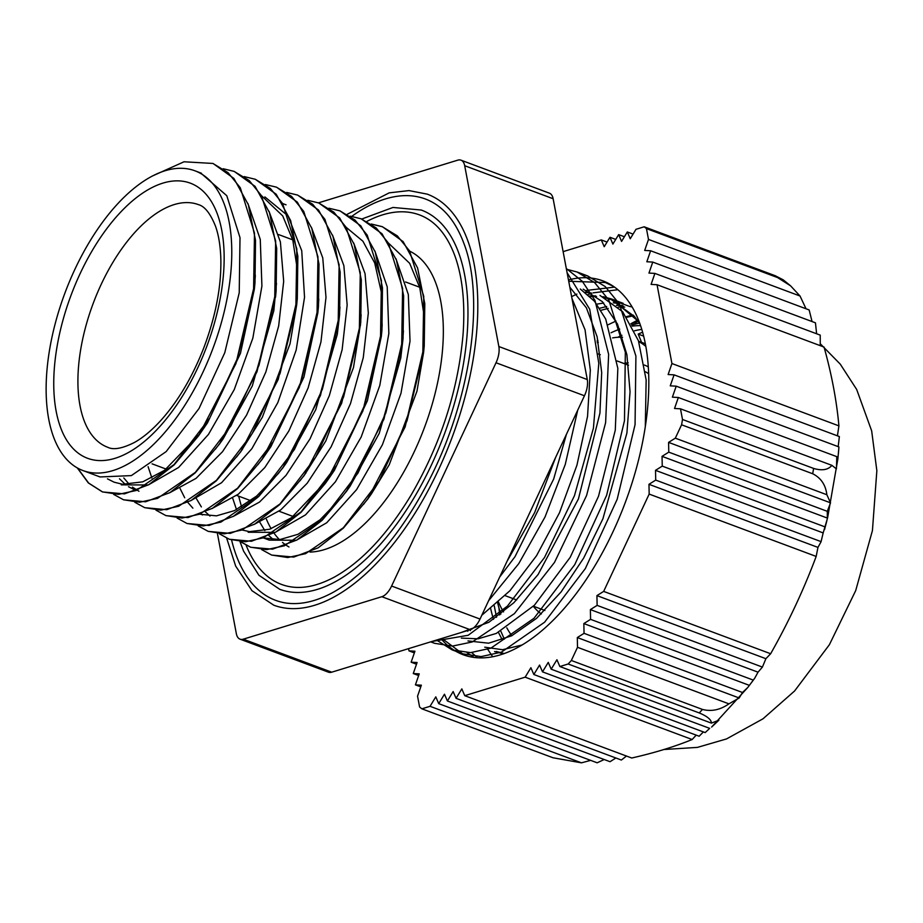 <?xml version="1.0" encoding="UTF-8"?>
<svg xmlns="http://www.w3.org/2000/svg" width="923" height="923" viewBox="0 0 923 923"><rect width="100%" height="100%" fill="white"/><g stroke="black" fill="none" stroke-linecap="round" stroke-linejoin="round"><path stroke-width="1.38" d="M261.728 549.646L271.627 555.046L287.757 557.538L305.571 553.673L343.379 527.725L379.088 481.068L407.031 420.773L422.78 355.92L423.749 296.306L409.57 250.929L397.305 235.861L382.18 226.643L371.254 224.012M240.603 541.778L250.468 547.177L266.609 549.623L284.422 545.781L322.231 519.799L357.916 473.164L385.872 412.869L401.643 348.017L402.601 288.403L388.398 243.049L376.157 227.935L361.02 218.763L350.14 216.132M219.455 533.852L229.308 539.263L245.437 541.743L263.263 537.855L301.06 511.907L336.768 465.284L364.723 404.978L380.472 340.114L381.43 280.511L367.239 235.146L354.997 220.055L339.872 210.836L328.946 208.229M198.249 525.948L208.16 531.348L224.289 533.84L242.103 529.975L279.911 504.027L315.608 457.37L343.564 397.075L359.312 332.222L360.282 272.608L346.09 227.231L333.838 212.163L318.712 202.956L307.786 200.314M177.135 518.08L186.988 523.479L203.141 525.925L220.955 522.083L258.763 496.113L294.449 449.466L322.404 389.183L338.176 324.319L339.122 264.705L324.919 219.351L312.689 204.237L297.552 195.065L286.672 192.434M155.987 510.165L165.84 515.565L181.969 518.045L199.795 514.157L237.592 488.209L273.3 441.586L301.256 381.28L317.004 316.416L317.95 256.825L303.771 211.448L291.518 196.357L276.404 187.15L265.316 184.519M134.781 502.25L144.692 507.662L160.821 510.142L178.635 506.277L216.444 480.329L252.141 433.683L280.084 373.377L295.845 308.536L296.814 248.922L282.623 203.533L270.37 188.465L255.244 179.258L244.157 176.593M113.667 494.382L123.52 499.781L139.673 502.227L157.487 498.385L195.284 472.414L230.981 425.768L258.936 365.485L274.696 300.621L275.654 241.007L261.451 195.653L249.222 180.55L234.073 171.366L223.193 168.747M77.267 467.892L88.32 482.925L102.372 491.878L118.502 494.347L136.327 490.471L174.124 464.523L209.821 417.888L237.788 357.582L253.537 292.729L254.483 233.127L240.303 187.761L228.05 172.659L212.925 163.452L184.035 161.779L151.937 176.212M271.743 555.092L293.722 557.088L318.089 547.858L343.321 528.175L367.631 499.239L405.151 426.876L424.234 346.021L424.799 303.621L417.577 267.912L403.132 241.618L382.468 226.758L371.381 224.093M240.765 541.789L250.744 547.281L272.539 549.162L296.883 540.013L322.081 520.33L346.367 491.498L383.922 419.18L403.074 338.326L403.639 295.856L396.452 260.09L381.995 233.738L361.193 218.82M229.308 539.263L251.425 541.259L275.827 532.052L301.071 512.288L325.404 483.34L362.889 410.966L381.949 330.134L382.457 287.78L375.269 252.071L360.801 225.823L340.079 210.917M208.275 531.394L230.254 533.39L254.621 524.16L279.854 504.477L304.163 475.541L341.683 403.189L360.766 322.323L361.32 279.923L354.109 244.226L339.664 217.92L318.77 202.968M187.069 523.503L209.071 525.464L233.404 516.315L258.613 496.632L282.899 467.811L320.454 395.494L339.595 314.628L340.172 272.158L332.984 236.392L318.527 210.04L297.714 195.134M166.071 515.657L187.957 517.572L212.359 508.354L237.592 488.59L261.936 459.642L299.421 387.279L318.47 306.448L318.989 264.082L311.801 228.373L297.333 202.125L276.612 187.219M144.807 507.696L166.775 509.692L191.153 500.462L216.374 480.779L240.684 451.855L278.204 379.491L297.298 298.637L297.852 256.225L290.641 220.528L276.196 194.234L255.29 179.281M123.601 499.816L145.603 501.777L169.936 492.617L195.134 472.945L219.432 444.113L256.986 371.796L276.127 290.93L276.704 248.46L269.516 212.694L255.06 186.342L234.246 171.436M77.59 468.076L88.631 483.052L102.649 491.982L124.49 493.874L148.88 484.656L174.124 464.904L198.468 435.944L235.942 363.581L255.002 282.75L255.521 240.395L248.333 204.687L233.865 178.427L213.132 163.521M238.63 496.147L241.572 506.889M263.528 537.971L269.32 540.14L296.398 540.255L326.73 522.753L356.601 489.617L382.41 444.736L400.997 393.244L410.02 341.152L408.324 294.518L395.955 258.717M248.16 532.248L275.227 532.352L305.525 514.872L335.395 481.818L361.205 436.96L379.78 385.514L388.848 333.457L387.21 286.799L374.888 250.987M254.194 524.402L280.661 509.992L307.128 483.306L331.149 446.778L350.486 403.605L363.27 357.651L368.323 313.001L365.046 273.612L353.682 243.003M180.1 488.555L184.704 497.774M187.761 502.343L192.861 508.158M200.695 514.03L202.437 514.953M233.046 516.522L259.513 502.066L285.992 475.38L310.024 438.84L329.338 395.644L342.133 349.679L347.163 305.005L343.864 265.639L332.488 235.019M211.886 508.619L238.342 494.174L264.809 467.546L288.818 431.018L308.132 387.891L320.95 341.948L325.992 297.31L322.762 257.909L311.409 227.289M190.726 500.704L221.566 482.729L251.875 448.67L277.823 402.59L296.168 350.059L304.532 297.321L301.74 250.744L288.022 215.901L264.878 196.911M123.786 477.952L129.393 484.471M132.404 487.09L138.969 491.255M169.567 492.824L196.045 478.368L222.524 451.693L246.556 415.142L265.87 371.946L278.665 325.981L283.684 281.319L280.396 241.941L269.02 211.321M121.225 484.852L148.28 484.967L178.589 467.476L208.448 434.421L234.257 389.564L252.844 338.13L261.913 286.072L260.263 239.403L247.941 203.591M82.978 470.568A159.991 79.032 -69.5 0 0 212.982 348.317A159.991 79.032 -69.5 0 0 194.903 170.79A159.991 79.032 -69.5 0 0 49.911 347.809A159.991 79.032 -69.5 0 0 82.978 470.568L100.065 476.949L131.343 475.61L166.163 451.601L199.045 408.485L224.774 352.724L239.23 292.764L240.003 237.661L226.793 195.711L200.614 172.924M255.336 275.377L254.367 289.13L240.453 353.359L207.456 422.919L198.468 435.944M200.337 433.256L164.559 470.303L142.742 481.841L122.517 484.252L114.175 482.21L107.46 478.852M276.485 283.373L273.819 310.67L252.302 385.952L223.135 438.875L219.432 444.113M221.312 441.413L215.382 449.189M135.323 490.125L128.516 486.721M125.39 484.483L119.482 478.783M261.924 196.08L282.726 215.924L292.833 240.234L297.541 270.912L296.664 305.017L290.018 343.829L262.351 417.242L240.684 451.855M242.564 449.166L236.519 457.093M318.816 299.075L318.135 309.701M318.47 306.448L317.835 312.828L303.932 377.057L270.924 446.617L261.936 459.642M263.805 456.954L257.817 464.811M151.88 478.033L148.107 466.68M339.952 307.071L339.26 317.881M339.595 314.628L337.299 334.368L315.77 409.65L286.615 462.561L282.899 467.811M284.792 465.111L278.377 473.476L256.582 496.089L234.523 510.604L216.467 515.853L200.083 514.261M361.124 314.743L360.42 325.588M360.766 322.323L353.486 367.527L325.831 440.94L304.163 475.541M306.032 472.853L299.987 480.791M209.983 516.061L205.506 511.953M201.364 506.912L196.414 498.674M346.563 227.646L362.901 241.215L374.68 262.917L381.222 291.691L382.145 325.634L381.314 336.514L367.4 400.744L334.403 470.315L329.096 478.114L291.506 517.699L269.678 529.237L249.452 531.636L242.414 530.067M403.42 330.769L402.728 341.579M403.074 338.326L400.767 358.055L379.249 433.337L350.082 486.259L341.845 497.162L320.05 519.787L298.002 534.302L279.934 539.551L263.551 537.959M236.519 509.646L232.711 498.282M388.86 243.464L409.662 263.32L419.78 287.63L424.488 318.308L423.611 352.401L416.954 391.225L389.298 464.638L371.323 494.024L363.454 504.489M273.45 539.747L268.974 535.652M264.832 530.61L259.882 522.36M617.833 289.718L593.131 292.856M591.735 293.283L587.939 294.599M467.096 652.688L473.926 657.43M613.495 286.407L605.315 282.53L568.718 281.261M436.544 640.066L452.097 649.884L470.511 652.642L490.851 648.177L534.025 618.272L574.764 564.622L606.63 495.293L624.479 420.715L625.332 352.159L608.788 299.987L594.608 282.588L577.094 272.008L566.434 269.216M431.86 641.497L468.192 635.278L507.431 606.099L544.466 557.573L574.464 495.674L593.431 428.099L598.796 363.281L589.716 309.24L567.091 272.677M506.946 561.496L534.613 512.68L555.6 457.485M619.495 303.552L613.299 302.813M603.7 303.044L596.777 304.129M484.76 647.185L502.527 649.711L522.199 644.969M645.304 426.461L646.158 379.976L638.428 340.737L622.679 311.766L600.008 295.441M591.32 293.041L585.113 292.279M461.362 638.116L478.102 638.808L496.297 633.432L534.417 605.223L570.206 557.307L598.531 496.216L615.272 430.222L617.845 368.369L605.707 319.07L594.516 301.29L580.302 289.014M481.794 615.283L509.958 590.708L536.563 555.681L559.5 512.738L576.956 465.123L587.547 416.365L590.328 370.123L585.055 329.811L571.972 298.498M611.326 285.011L610.449 284.769M441.932 638.416L462.677 653.83L481.091 656.599L501.431 652.134L544.593 622.217L585.344 568.568L617.199 499.239L635.059 424.661L635.912 356.105L619.368 303.932L605.188 286.545L587.674 275.954L582.298 274.258M430.914 641.785L434.468 643.296L452.432 646.088L472.253 641.958L514.388 613.645L554.515 562.384L586.578 495.524L605.615 422.665L608.638 354.351L594.954 300.39L582.309 281.307L566.307 268.524M488.602 600.723L518.749 563.653L545.043 516.961L565.268 464.431L577.706 410.216M580.325 342.756L573.644 307.382M566.387 434.421L553.673 479.049L515.022 556.661L499.689 577.013M569.837 287.203L586.405 307.844L597.123 336.745L601.692 372.546L599.938 413.112L578.421 498.962L538.109 574.487L513.88 602.696L488.89 622.275L460.9 632.601M583.232 289.176L602.407 301.706L617.499 324.111L626.902 354.709L630.051 391.767L626.902 433.072L602.927 518.749L583.659 558.08L561.069 591.966L536.54 618.375L511.596 635.843L488.613 643.193L467.973 640.931M590.051 296.525L596.535 296.548M605.557 297.898L611.441 299.698L634.436 316.427L639.974 324.042M504.35 653.553L496.182 651.453M600.977 310.29L608.199 308.397M618.248 307.059L624.721 307.071M410.008 251.31A159.991 79.032 110.5 0 1 428.434 416.296A159.991 79.032 110.5 0 1 309.943 552.069M288.991 546.97A159.991 79.032 110.5 0 1 282.507 542.436M279.438 539.597A159.991 79.032 110.5 0 1 273.993 533.09M271.154 528.729A159.991 79.032 110.5 0 1 266.447 519.28M641.589 342.364L638.185 334.091L643.596 336.11M638.185 334.091A180.423 89.116 110.5 0 1 642.57 332.257M639.397 323.154A180.423 89.116 -69.5 0 0 631.678 325.138M617.833 337.287A173.155 85.527 110.5 0 1 621.929 335.291M634.482 330.815A173.155 85.527 110.5 0 1 641.75 329.43M640.539 325.681A173.155 85.527 -69.5 0 0 632.197 326.131M619.679 329.188A173.155 85.527 -69.5 0 0 611.072 332.776M597.954 340.437A173.155 85.527 -69.5 0 0 597.043 341.049M497.682 602.892A173.155 85.527 -69.5 0 0 500.854 614.06M506.819 627.836A173.155 85.527 -69.5 0 0 511.815 635.739M597.25 342.675A155.491 76.805 110.5 0 1 598.312 342.202M612.595 337.887A155.491 76.805 110.5 0 1 622.575 337.264M638.728 341.614A155.491 76.805 110.5 0 1 645.777 346.321M503.554 611.914A155.491 76.805 110.5 0 1 498.524 602.131M648.258 366.869A135.231 66.802 -69.5 0 0 644.381 365.035M628.194 362.831A135.231 66.802 -69.5 0 0 623.798 363.443M533.344 606.307A135.231 66.802 -69.5 0 0 541.316 613.98M648.615 373.7A129.52 63.975 -69.5 0 0 645.327 371.738M391.594 586.036A17.318 8.549 110.5 0 1 381.845 596.708L470.28 629.728A17.318 8.549 -69.5 0 0 480.029 619.056L391.594 586.036L496.02 362.762L584.455 395.771A17.318 8.549 -69.5 0 0 587.282 379.549L498.847 346.529A17.318 8.549 110.5 0 1 496.02 362.762M470.28 629.728L331.703 672.186L243.268 639.178L381.845 596.708M498.847 346.529L464.696 165.713L553.131 198.733A17.318 8.549 -69.5 0 0 549.427 193.184L460.992 160.175A17.318 8.549 110.5 0 1 464.696 165.713M318.504 202.875A17.318 8.549 110.5 0 1 319.185 202.633L457.75 160.164A17.318 8.549 110.5 0 1 460.992 160.175M217.447 533.656L236.334 633.616A17.318 8.549 110.5 0 0 240.038 639.166A17.318 8.549 110.5 0 0 243.268 639.178M347.21 214.286L389.183 192.861L408.981 190.588L427.245 194.142A219.386 108.36 110.5 0 1 452.028 437.571A219.386 108.36 110.5 0 1 273.785 605.2L251.991 590.732L235.653 566.064L226.666 538.155M240.038 639.166L328.473 672.186A17.318 8.549 -69.5 0 0 331.703 672.186M553.131 198.733L587.282 379.549M584.455 395.771L480.029 619.056M246.129 545.251A197.222 97.411 -69.5 0 0 281.527 584.432C297.01 590.189 314.755 587.674 334.772 576.875C362.035 561.472 387.429 534.267 410.989 495.27C440.767 443.928 458.108 390.383 463.034 334.622C465.284 303.355 462.538 277.015 454.797 255.602C446.744 234.269 434.975 220.701 419.492 214.909A197.222 97.411 -69.5 0 0 366.904 221.393M361.747 219.039L392.979 207.456L421.303 210.04A202.414 99.984 110.5 0 1 444.182 434.641A202.414 99.984 110.5 0 1 279.715 589.301L258.936 575.271L243.603 551.181L240.038 541.732M231.604 540.059A214.194 105.799 -69.5 0 0 275.596 600.331C284.572 603.688 294.414 604.45 305.109 602.615C314.224 601.023 323.696 597.527 333.549 592.116C369.05 571.706 400.847 534.509 428.953 480.525C470.58 400.397 485.313 298.51 463.854 243.291C455.12 220.112 442.313 205.344 425.422 199.01A214.194 105.799 -69.5 0 0 351.767 216.363M626.452 316.647A184.923 91.342 110.5 0 1 633.34 315.158M502.412 639.847A184.923 91.342 110.5 0 1 498.501 632.417M493.505 619.356A184.923 91.342 110.5 0 1 490.724 608.776M589.474 295.971L595.647 295.879M603.007 296.664L611.684 299.029L639.235 322.046M503.543 653.842L494.532 651.569M470.418 630.559L469.969 629.821M599.685 308.259L606.723 306.505M616.391 305.351L622.425 305.421M629.048 306.274L632.082 306.967M608.176 324.734L616.01 321.019M626.867 317.247L633.813 315.701M607.807 283.546L609.353 283.857M477.526 657.799L471.745 652.573M492.674 656.784L487.748 649.296M620.648 306.978L623.279 306.009M499.689 614.949L498.928 607.784M630.905 323.731L637.401 320.258M615.064 301.036L623.117 303.298M504.339 639.12L500.831 631.24M496.516 617.291L494.267 605.869M618.456 329.626L619.61 329.015M630.974 323.858L638.278 321.481M467.511 630.571L467.788 631.286M614.51 287.122L586.601 290.41M576.91 294.091L571.614 296.606M615.883 757.991L610.034 761.706L447.401 700.995L453.147 691.546L456.077 698.33L461.823 688.893L464.754 695.677L631.736 758.014C654.534 752.845 674.678 746.672 692.158 739.519L525.152 677.17L530.898 667.721L533.829 674.505L699.149 736.231L703.384 731.916M626.463 756.052L621.364 760.044L456.077 698.33M604.173 759.525L597.169 762.802L438.725 703.649L444.471 694.211L447.401 700.995M590.651 760.367L581.455 762.836L430.049 706.314L435.794 696.865L438.725 703.649M837.934 458.581L836.792 456.643L678.347 397.49L672.394 397.167L676.213 386.172L670.26 385.849L674.067 374.853L668.125 374.53L671.932 363.535L838.915 425.872C836.619 400.594 831.669 374.323 824.043 347.071L657.049 284.722L651.096 284.399L654.903 273.404L648.961 273.081L652.769 262.086L646.827 261.763L650.634 250.768L644.681 250.445L648.5 239.438L800.033 296.018L806.044 308.79M654.903 273.404L820.224 335.118L820.259 345.652M816.624 333.78L815.447 322.819L652.769 262.086M650.634 250.768L809.148 309.943L812.067 321.55M583.844 623.567L590.582 619.356L590.385 609.595L758.025 672.175L754.76 678.151L747.826 687.439L742.484 692.492L584.051 633.34L583.844 623.567L749.28 685.327M590.582 619.356L753.214 680.078M590.385 609.595L597.123 605.384L596.927 595.612L765.894 658.699L762.41 667.087L758.025 672.175M597.123 605.384L762.41 667.087M742.484 692.492L739.196 697.984L728.916 703.845L577.51 647.311L577.313 637.551L584.051 633.34M577.313 637.551L739.196 697.984M596.927 595.612L603.665 591.401L770.647 653.738L765.894 658.699M696.207 735.135L692.158 739.519M551.181 669.187L709.695 728.374L705.172 732.585L542.505 671.852L548.25 662.402L551.181 669.187L556.927 659.749L559.857 666.533L711.391 723.113L718.879 720.205L711.714 726.978M533.829 674.505L539.574 665.068L542.505 671.852M838.903 447.343L837.957 457.866M676.213 386.172L838.834 446.882M674.067 374.853L839.365 436.556L838.176 446.64M836.792 456.643L836.423 468.93L831.888 465.342L680.482 408.808L674.54 408.485L678.347 397.49M838.915 425.872L837.426 435.841M790.642 285.865L783.142 279.784L775.285 275.746L644.173 226.793L635.993 229.308L630.247 238.745L627.317 231.961L621.571 241.399L618.652 234.615L612.895 244.064L609.976 237.28L604.219 246.718L601.3 239.934L607.046 242.08M618.652 234.615L624.398 236.761M609.976 237.28L615.722 239.426M627.317 231.961L633.074 234.107M414.369 652.896L409.004 650.888L414.946 651.211L411.139 662.206L417.092 662.529L413.273 673.536L419.227 673.859L415.419 684.854L421.361 685.178L417.554 696.173L419.596 706.995A267.693 132.22 -69.5 0 0 421.869 708.818L430.049 706.314M411.139 662.206L416.504 664.214M413.273 673.536L418.65 675.532M415.419 684.854L420.784 686.85M655.515 470.338L823.166 532.929L821.032 541.824L817.951 547.397L816.174 556.431L649.169 494.082L648.973 484.31L655.711 480.098L655.515 470.338L662.253 466.127L662.045 456.354L668.783 452.143L668.587 442.382L675.324 438.171L826.858 494.74L830.538 502.839L827.296 511.33L827.308 519.003M668.587 442.382L830.538 502.839M668.783 452.143L827.296 511.33M662.045 456.354L827.516 518.138L823.166 532.929M662.253 466.127L824.92 526.86M821.089 541.628L655.711 480.098M648.973 484.31L817.951 547.397M633.49 322.289L637.101 323.638M622.079 306.448L623.613 307.024M622.356 306.344L624.248 307.047M559.857 666.533L568.153 663.995L699.253 712.937C707.387 716.352 711.425 719.744 711.391 723.113M581.455 762.836L552.981 757.76L421.869 708.818M831.888 465.342C828.185 469.888 822.081 470.926 813.613 468.434L682.501 419.48L680.482 408.808M648.5 239.438L646.446 228.616L777.558 277.569L790.63 285.876L800.033 296.018M408.577 648.627L409.004 650.888M675.324 438.171L681.578 424.799L812.678 473.753C820.951 477.906 825.67 484.91 826.858 494.74M816.174 556.431C803.656 589.855 788.484 622.298 770.647 653.738M603.665 591.401L649.169 494.082M728.916 703.845C720.309 709.902 711.483 711.76 702.461 709.441L571.349 660.487L577.51 647.311M601.3 239.934L563.122 251.633M671.932 363.535L657.049 284.722M464.754 695.677L525.152 677.17M568.153 663.995A267.693 132.22 -69.5 0 0 571.349 660.487M681.578 424.799A267.693 132.22 -69.5 0 0 682.501 419.48M646.446 228.616A267.693 132.22 -69.5 0 0 644.173 226.793M568.464 279.946A199.553 98.565 110.5 0 1 602.823 280.857A199.553 98.565 110.5 0 1 625.367 502.285A199.553 98.565 110.5 0 1 463.231 654.765A199.553 98.565 110.5 0 1 441.032 638.681M80.97 347.902A129.52 63.975 110.5 0 1 198.341 204.606C204.618 206.21 210.329 213.375 215.463 226.089C218.67 235.007 220.47 246.095 220.851 259.34C221.347 286.776 215.682 316.231 203.845 347.706C192.388 377.011 178.07 401.24 160.902 420.38C151.741 430.383 142.938 437.733 134.504 442.417C122.413 448.532 113.494 450.159 107.749 447.286A129.52 63.975 110.5 0 1 80.97 347.902M57.226 345.571A146.838 72.525 -69.5 0 0 158.998 427.441A146.838 72.525 -69.5 0 0 200.603 189.03A146.838 72.525 -69.5 0 0 57.226 345.571M775.285 275.746A267.693 132.22 110.5 0 1 777.558 277.569M813.613 468.434A267.693 132.22 110.5 0 1 812.678 473.753M702.461 709.441A267.693 132.22 110.5 0 1 699.253 712.937M367.631 499.239L371.323 494.024M424.234 346.021L423.611 352.401M346.367 491.498L350.082 486.259M325.404 483.34L329.096 478.114M381.949 330.134L381.314 336.514M297.298 298.637L296.664 305.017M276.127 290.93L275.504 297.298M255.002 282.75L254.367 289.13M610.265 284.376L605.315 282.519M587.686 275.942L577.106 271.997M462.677 653.819L452.097 649.873M434.468 643.285L430.66 641.866M201.41 173.224L194.903 170.79M286.038 204.814L282.911 203.648M262.997 537.774L262.27 537.509M638.601 341.245L645.292 343.748M628.505 365.208L617.083 360.939M600.296 354.674L598.335 353.936M419.677 287.238L405.566 281.977M292.729 239.853L278.631 234.58M544.87 610.472L533.436 606.215M516.649 599.938L505.227 595.681M293.133 516.499L279.034 511.227M250.802 500.693L236.703 495.432M166.198 469.103L152.087 463.842M628.228 305.951L611.441 299.687M611.684 299.04L623.106 303.309M838.903 447.251L838.43 453.378M837.946 458.5L827.596 517.861M826.927 520.48L824.551 529.594M754.818 678.07L751.345 682.789M747.884 687.358L711.633 727.059M820.374 343.852L840.288 364.181L856.671 389.46L871.658 430.822L876.85 470.707L872.431 530.563L855.702 590.593L829.396 644.704L794.565 691.015L762.975 718.821L726.551 738.919L697.465 747.388L663.683 749.534"/></g></svg>
